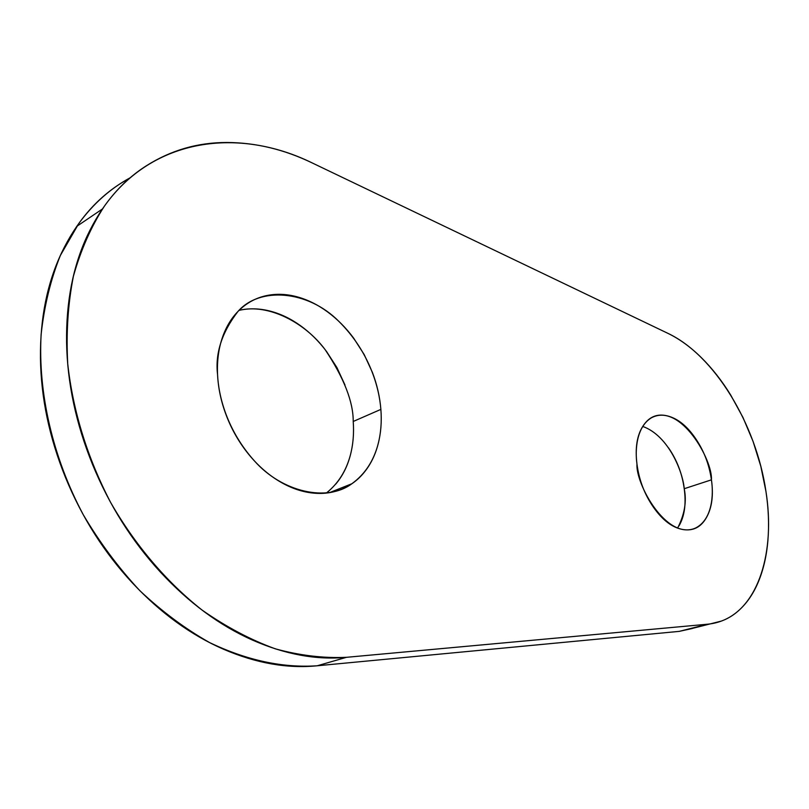 <?xml version="1.0" encoding="UTF-8"?>
<svg xmlns="http://www.w3.org/2000/svg" width="809" height="809" viewBox="0 0 809 809"><rect width="100%" height="100%" fill="white"/><g stroke="black" fill="none" stroke-linecap="round" stroke-linejoin="round"><path stroke-width="1.21" d="M677.629 528.055C684.636 514.362 686.831 501.246 684.222 488.717L711.424 479.838C713.69 493.874 712.668 519.621 695.336 528.146C666.242 540.533 635.51 483.661 636.956 463.972C634.944 449.996 636.42 426.727 651.528 417.737C680.591 402.427 712.84 460.311 711.424 479.838L684.222 488.717C683.12 473.123 669.195 435.889 642.73 426.434M326.33 493.065C351.419 473.032 354.736 441.663 353.22 421.469L380.867 409.394C382.606 430.479 379.138 464.093 351.834 483.762C327.2 502.308 282.088 492.155 254.481 460.978C226.864 430.287 218.491 395.945 217.56 374.587C215.052 353.493 221.818 332.479 237.866 311.566C259.527 286.426 307.875 290.087 338.829 321.345C369.602 351.854 379.239 387.733 380.867 409.394L353.22 421.469C353.321 401.891 343.977 377.965 325.178 349.7C305.175 322.771 268.325 303.092 239.06 310.373L239.1 310.363C248.98 308.118 259.224 308.34 269.822 311.03C280.41 313.73 290.603 318.594 300.382 325.612C310.16 332.641 318.888 341.277 326.563 351.521L336.918 367.569L344.968 384.973M130.259 177.727C110.459 188.436 93.308 203.696 78.786 223.506L60.362 255.472C50.654 279.55 44.242 305.873 41.128 334.43C37.831 392.861 52.757 457.581 83.337 514.848C99.82 542.697 118.66 567.979 139.856 590.691C162.033 611.574 185.291 628.866 209.612 642.589C246.816 660.377 282.695 668.103 317.249 665.777L346.474 657.312C323.56 658.364 299.815 655.523 275.252 648.808C250.507 639.798 226.126 626.894 202.119 610.097C166.846 582.308 135.285 545.408 110.621 502.429C87.352 457.672 73.053 411.498 67.734 363.908C66.055 333.075 67.946 303.85 73.407 276.243C80.779 250.001 91.114 226.631 104.412 206.123C153.305 137.429 239.201 126.983 312.426 163.044L667.749 333.268C714.286 355.09 756.162 424.027 765.951 491.457C775.518 551.556 758.559 607.599 721.335 621.09L693.06 628.229M692.453 628.472L679.226 631.374L317.249 665.777L346.474 657.312L707.602 624.204L679.226 631.374L317.249 665.777C287.397 668.76 256.19 663.269 223.638 649.283C190.964 635.085 160.546 612.969 132.383 582.915C104.25 552.638 81.982 517.548 65.569 477.664C49.339 437.709 40.966 397.795 40.45 357.922C40.126 318.2 47.205 283.089 61.696 252.57C76.248 222.293 95.887 199.247 120.622 183.451L130.31 177.687M667.749 333.268L312.426 163.044C284.272 149.422 255.735 142.576 226.813 142.495C197.76 142.445 170.891 150.231 146.227 165.865C121.471 181.651 101.863 204.859 87.392 235.49C72.982 266.363 66.045 302.01 66.581 342.419C67.319 382.981 75.975 423.663 92.529 464.457C109.276 505.18 131.887 541.039 160.354 572.034C188.861 602.786 219.563 625.468 252.459 640.071C285.233 654.471 316.572 660.215 346.474 657.312L707.602 624.204C718.928 623.102 728.939 618.865 737.626 611.483C746.282 604.09 753.189 594.231 758.336 581.904C763.474 569.587 766.669 555.662 767.933 540.119C769.187 524.586 768.52 508.365 765.951 491.457L760.804 466.257L753.058 441.38L742.965 417.454L730.76 395.136C721.921 380.786 712.112 368.277 701.332 357.629C690.552 346.98 679.358 338.86 667.749 333.268M636.956 463.972C639.039 480.081 644.611 494.612 653.672 507.546C662.763 520.379 672.491 527.701 682.857 529.511C693.161 531.23 701.049 527.195 706.53 517.406C711.971 507.647 713.609 495.128 711.424 479.838C709.26 464.588 703.951 450.785 695.507 438.417C687.053 426.019 677.73 418.526 667.556 415.937C657.333 413.348 649.172 416.665 643.084 425.888C637.007 435.212 634.964 447.913 636.956 463.972M217.56 374.587C218.218 388.148 221.1 401.699 226.237 415.25C231.394 428.8 238.362 441.168 247.119 452.362C255.887 463.527 265.676 472.587 276.486 479.555C287.286 486.482 298.187 490.82 309.18 492.57C320.152 494.289 330.365 493.409 339.8 489.941C349.215 486.452 357.214 480.758 363.787 472.861C370.34 464.963 375.073 455.528 377.985 444.546C380.897 433.573 381.858 421.853 380.867 409.394C379.876 396.936 377.045 384.578 372.362 372.312L364.202 354.595L353.725 338.243C345.979 327.787 337.191 318.958 327.362 311.748C317.512 304.548 307.278 299.532 296.66 296.701C286.022 293.879 275.758 293.566 265.868 295.75C255.968 297.965 247.22 302.647 239.646 309.796C232.072 316.986 226.338 326.189 222.445 337.404C218.572 348.659 216.943 361.057 217.56 374.587M679.004 525.88C684.556 516.203 686.295 503.815 684.222 488.717C682.169 473.649 676.941 460.038 668.537 447.873L668.507 447.822M335.725 484.126C342.328 476.309 347.122 466.975 350.105 456.134C353.088 445.294 354.12 433.745 353.22 421.469M650.669 418.061L651.528 417.737M76.774 226.348L102.288 209.076M329.516 492.63L351.834 483.762"/></g></svg>
